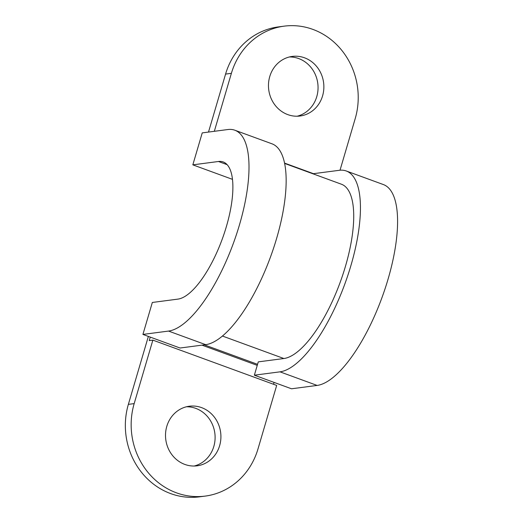 <?xml version="1.0" encoding="UTF-8"?>
<svg xmlns="http://www.w3.org/2000/svg" width="523" height="523" viewBox="0 0 523 523"><rect width="100%" height="100%" fill="white"/><g stroke="black" fill="none" stroke-linecap="round" stroke-linejoin="round"><path stroke-width="0.78" d="M269.757 76.548A30.046 27.667 82.5 0 0 300.065 116.008A30.046 27.667 82.5 0 0 322.58 95.879A30.046 27.667 82.5 0 0 292.272 56.419A30.046 27.667 82.5 0 0 269.757 76.548M297.136 116.224A30.046 27.667 82.5 0 0 316.768 96.637A30.046 27.667 82.5 0 0 289.382 56.968M166.798 426.363A30.046 27.667 82.5 0 0 197.112 465.816A30.046 27.667 82.5 0 0 219.627 445.688A30.046 27.667 82.5 0 0 189.313 406.234A30.046 27.667 82.5 0 0 166.798 426.363M194.183 466.032A30.046 27.667 82.5 0 0 213.815 446.452A30.046 27.667 82.5 0 0 186.43 406.776M214.325 131.306L231.382 73.331A70.428 64.839 -97.5 0 1 284.159 26.15A70.428 64.839 -97.5 0 1 355.202 118.629L340.022 170.223M208.507 132.064L225.57 74.089A70.428 64.839 -97.5 0 1 278.341 26.908L284.159 26.15M284.623 163.431L341.414 184.214A92.493 32.544 110.1 0 1 342.951 274.333A92.493 32.544 110.1 0 1 283.897 358.523L258.277 361.877L254.361 375.194L291.507 388.785L317.128 385.431A106.574 37.499 110.1 0 0 385.17 288.421A106.574 37.499 110.1 0 0 383.398 184.573L346.252 170.982A106.574 37.499 110.1 0 1 348.024 274.83A106.574 37.499 110.1 0 1 279.982 371.84L254.361 375.194M274.072 382.405L273.529 384.274M150.258 337.106L149.225 340.604L152.86 340.127L134.176 403.612A70.428 64.839 82.5 0 0 205.225 496.092A70.428 64.839 82.5 0 0 257.996 448.911L276.68 385.425L152.86 340.127M205.225 496.092L199.407 496.85A70.428 64.839 -97.5 0 1 128.364 404.371L148.362 336.42M313.65 173.741L284.551 163.098M232.474 179.35L192.83 164.85L202.238 132.888L227.858 129.534A106.574 37.499 110.1 0 1 234.82 130.214L271.96 143.805A106.574 37.499 110.1 0 1 273.738 247.654A106.574 37.499 110.1 0 1 205.689 344.664L180.069 348.017L142.923 334.426L168.543 331.072L205.689 344.664M234.82 130.214A106.574 37.499 110.1 0 1 236.592 234.062A106.574 37.499 110.1 0 1 168.543 331.072M192.83 164.85L218.451 161.496A72.775 25.607 110.1 0 1 223.203 161.96A72.775 25.607 110.1 0 1 224.413 232.872A72.775 25.607 110.1 0 1 177.951 299.11L152.33 302.464L142.923 334.426M313.565 174.022L313.676 173.656L339.296 170.302A106.574 37.499 110.1 0 1 346.252 170.982M231.382 73.331L225.57 74.089M283.897 358.523L222.438 336.041M257.558 364.322L204.316 344.84M257.251 365.374L201.976 345.147M128.364 404.371L134.176 403.612M279.982 371.84L317.128 385.431M227.132 164.673L218.451 161.496"/></g></svg>
